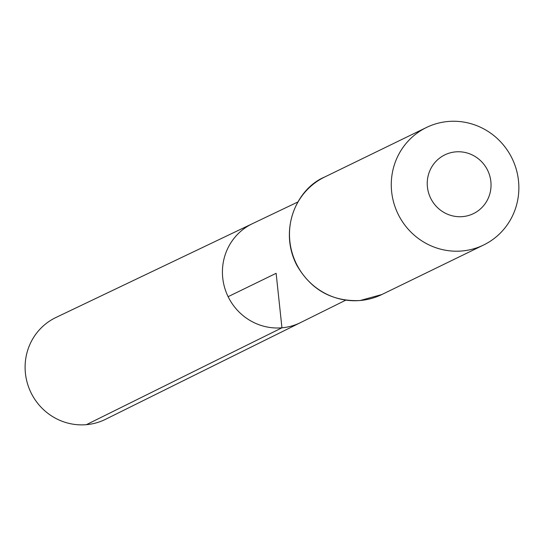<?xml version="1.0" encoding="UTF-8"?>
<svg xmlns="http://www.w3.org/2000/svg" width="546" height="546" viewBox="0 0 546 546"><rect width="100%" height="100%" fill="white"/><g stroke="black" fill="none" stroke-linecap="round" stroke-linejoin="round"><path stroke-width="0.82" d="M297.939 201.952L252.409 223.689A54.996 53.385 64.1 0 0 224.556 287.353A54.996 53.385 64.1 0 0 281.948 327.805A54.996 53.385 64.1 0 0 300.539 322.597L105.535 419.308A56.627 54.969 64.1 0 1 86.391 424.672A56.627 54.969 64.1 0 1 27.3 383.026A56.627 54.969 64.1 0 1 55.972 317.472L252.409 223.689A54.996 53.385 64.1 0 0 224.556 287.353A54.996 53.385 64.1 0 0 281.948 327.805A54.996 53.385 64.1 0 0 300.539 322.597L345.741 300.177M462.598 216.619A32.671 31.716 -115.9 0 1 429.948 170.454A32.671 31.716 -115.9 0 1 484.875 165.663A32.671 31.716 -115.9 0 1 462.598 216.619M461.984 250.976A65.343 63.432 -115.9 0 1 393.871 203.139A65.343 63.432 -115.9 0 1 426.474 127.477A65.343 63.432 -115.9 0 1 512.1 158.47A65.343 63.432 -115.9 0 1 483.66 244.983A65.343 63.432 -115.9 0 1 461.984 250.976M228.119 296.676L276.126 273.314L281.948 327.805L86.391 424.672M360.203 300.505A65.343 63.432 -115.9 0 1 292.083 252.675A65.343 63.432 -115.9 0 1 324.686 177.006C296.444 188.752 278.358 230.098 296.942 265.493C311.22 289.967 332.248 301.658 360.026 300.553L381.872 294.519A65.343 63.432 -115.9 0 1 360.203 300.505M426.474 127.477L324.686 177.006M483.66 244.983L381.872 294.519"/></g></svg>
